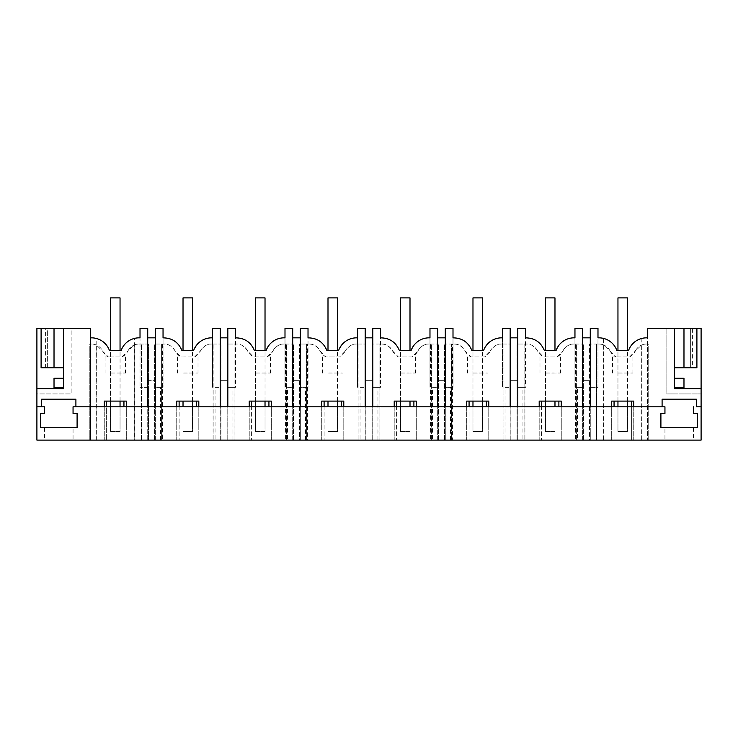 <?xml version="1.0" encoding="UTF-8"?>
<svg xmlns="http://www.w3.org/2000/svg" width="738" height="738" viewBox="0 0 738 738"><rect width="100%" height="100%" fill="white"/><g stroke="black" fill="none" stroke-linecap="round" stroke-linejoin="round"><path stroke-width="0.55" stroke-dasharray="3.69 2.77" d="M617.807 373.041L632.955 373.041L617.807 373.041M627.623 356.869L612.475 356.869L627.623 356.869M609.975 350.827A14.271 14.271 0 0 0 615.778 356.869L603.767 345.015A12.371 12.371 0 0 0 598.933 344.028L596.553 344.028L598.933 344.028A12.371 12.371 0 0 1 609.975 350.827M629.643 356.869L629.643 356.869A14.271 14.271 0 0 0 635.455 350.827L629.643 356.869M641.654 440.106L648.204 440.106L648.204 344.028L646.497 344.028L648.204 344.028L648.204 440.106L631.368 440.106L631.368 401.103L614.053 401.103L614.053 440.106L596.553 440.106L596.553 344.028L589.551 344.028L596.553 344.028L596.553 440.106L589.551 440.106L589.551 344.028L589.551 440.106L596.553 440.106L596.553 344.028L596.553 440.106L641.654 440.106L641.654 345.015A12.371 12.371 0 0 1 646.497 344.028A12.371 12.371 0 0 0 635.455 350.827L641.654 345.015M577.485 440.106L590.271 440.106L590.271 387.312L597.983 387.312L597.983 337.866A19.022 19.022 0 0 1 603.592 338.428L603.592 440.106L590.271 440.106L590.271 387.312L597.983 387.312L597.983 328.336L590.271 328.336L590.271 380.651L590.271 337.847L582.66 337.847L582.66 380.651L590.271 380.651L582.66 380.651L582.66 328.336L574.957 328.336L574.957 387.312L582.66 387.312L577.485 387.312L577.485 440.106L517.781 440.106L517.781 387.312L525.493 387.312L525.493 328.336L517.781 328.336L517.781 380.651L510.17 380.651L510.17 337.847L510.17 406.813M603.592 338.428C609.763 339.978 614.21 344.074 616.922 350.688L628.499 350.688C631.221 344.074 635.658 339.978 641.829 338.428A19.022 19.022 0 0 1 647.447 337.866L647.447 440.106L647.447 328.336L666.857 328.336L666.857 393.935L701.1 393.935L666.857 393.935L666.857 328.336L701.1 328.336L701.1 440.106L603.592 440.106M36.9 440.106L90.553 440.106L90.553 328.336L71.143 328.336L71.143 393.935L71.143 328.336L36.9 328.336L36.9 393.935L71.143 393.935L36.9 393.935L36.9 440.106M96.171 440.106L90.553 440.106L90.553 337.866A19.022 19.022 0 0 1 96.171 338.428L96.171 440.106L517.781 440.106L517.781 387.312L522.956 387.312L522.956 440.106M123.947 406.813L123.947 440.106L89.796 440.106L141.447 440.106L123.947 440.106L123.947 401.103L106.632 401.103L106.632 440.106L106.632 406.813M148.449 440.106L141.447 440.106L148.449 440.106L148.449 344.028L141.447 344.028L148.449 344.028L148.449 440.106M379.95 440.106L372.081 440.106L379.083 440.106L379.083 344.028L372.081 344.028L379.95 344.028L379.95 440.106L438.409 440.106L379.083 440.106L379.083 344.028L381.463 344.028C385.55 343.724 389.23 345.993 392.505 350.827A14.271 14.271 0 0 0 398.308 356.869L412.182 356.869A14.271 14.271 0 0 0 417.985 350.827L412.182 356.869L398.308 356.869L392.505 350.827A12.371 12.371 0 0 0 381.463 344.028L379.95 344.028M452.44 440.106L444.571 440.106L451.573 440.106L451.573 344.028L444.571 344.028L452.44 344.028L452.44 440.106L510.899 440.106L451.573 440.106L451.573 344.028L453.953 344.028C458.04 343.724 461.72 345.993 464.995 350.827A14.271 14.271 0 0 0 470.798 356.869L484.672 356.869A14.271 14.271 0 0 0 490.475 350.827L484.672 356.869L470.798 356.869L464.995 350.827A12.371 12.371 0 0 0 453.953 344.028L452.44 344.028M575.511 344.028L583.389 344.028L574.007 344.028L575.511 344.028L575.511 440.106L524.063 440.106L524.063 344.028L517.061 344.028L524.93 344.028L524.93 440.106L517.061 440.106L524.063 440.106L524.063 344.028L526.443 344.028C530.53 343.724 534.211 345.993 537.485 350.827A14.271 14.271 0 0 0 543.288 356.869L557.162 356.869A14.271 14.271 0 0 0 562.965 350.827L557.162 356.869L543.288 356.869L537.485 350.827A12.371 12.371 0 0 0 526.443 344.028L524.93 344.028M575.511 440.106L524.93 440.106M285.56 344.028L293.429 344.028L284.047 344.028L285.56 344.028L285.56 440.106L234.103 440.106L234.103 344.028L227.101 344.028L234.97 344.028L234.97 440.106L227.101 440.106L234.103 440.106L234.103 344.028L236.483 344.028C240.57 343.724 244.25 345.993 247.525 350.827A14.271 14.271 0 0 0 253.328 356.869L267.202 356.869A14.271 14.271 0 0 0 273.005 350.827L267.202 356.869L253.328 356.869L247.525 350.827A12.371 12.371 0 0 0 236.483 344.028L234.97 344.028M285.56 440.106L234.97 440.106M213.07 344.028L220.939 344.028L211.557 344.028L213.07 344.028L213.07 440.106L161.613 440.106L161.613 344.028L154.611 344.028L162.489 344.028L162.489 440.106L154.611 440.106L161.613 440.106L161.613 344.028L163.993 344.028C168.079 343.724 171.76 345.993 175.035 350.827A14.271 14.271 0 0 0 180.838 356.869L194.712 356.869A14.271 14.271 0 0 0 200.515 350.827L194.712 356.869L180.838 356.869L175.035 350.827A12.371 12.371 0 0 0 163.993 344.028L162.489 344.028M213.07 440.106L162.489 440.106M299.591 440.106L306.593 440.106L306.593 344.028L299.591 344.028L307.46 344.028L307.46 440.106L299.591 440.106L299.591 344.028L299.591 440.106M358.05 344.028L365.919 344.028L356.537 344.028L358.05 344.028L358.05 440.106L306.593 440.106L306.593 344.028L308.973 344.028C313.06 343.724 316.74 345.993 320.015 350.827A14.271 14.271 0 0 0 325.818 356.869L339.692 356.869A14.271 14.271 0 0 0 345.495 350.827L339.692 356.869L325.818 356.869L320.015 350.827A12.371 12.371 0 0 0 308.973 344.028L307.46 344.028M358.05 440.106L307.46 440.106M631.368 406.813L631.368 440.106L611.682 440.106L614.053 440.106L614.053 406.813M664.947 440.106L693.489 440.106L664.947 440.106L664.947 427.745L693.489 427.745L664.947 427.745M73.053 440.106L44.511 440.106L73.053 440.106L73.053 427.745L44.511 427.745L73.053 427.745M641.829 338.428L641.829 440.106M701.1 388.741L674.467 388.741L674.467 367.81L690.639 367.81L690.639 328.336L690.639 367.81L696.903 367.81M674.467 328.336L674.467 367.81M692.604 328.336L696.903 328.336L690.639 328.336L692.604 328.336L692.604 367.81M674.467 378.28L683.978 378.28L683.978 387.791L674.467 387.791M683.978 328.336L683.978 367.81M664.947 406.813L664.947 413.474L660.907 413.474L660.907 427.745L697.53 427.745L697.53 413.474L693.489 413.474L693.489 406.813M696.34 406.813L696.34 399.203L662.097 399.203M631.368 401.103L633.748 401.103L633.748 440.106L633.748 406.813L611.682 406.813L611.682 440.106L611.682 401.103L614.053 401.103M582.66 337.847L582.66 406.813L590.271 406.813L590.271 337.847M541.563 401.103L539.192 401.103L539.192 440.106L539.192 406.813L561.258 406.813L561.258 440.106L561.258 401.103L541.563 401.103L541.563 440.106L541.563 406.813M469.073 401.103L466.702 401.103L466.702 440.106L466.702 406.813L488.768 406.813L488.768 440.106L488.768 401.103L469.073 401.103L469.073 440.106L469.073 406.813M396.592 401.103L394.212 401.103L394.212 440.106L394.212 406.813L416.278 406.813L416.278 440.106L416.278 401.103L396.592 401.103L396.592 440.106L396.592 406.813M324.102 401.103L321.722 401.103L321.722 440.106L321.722 406.813L343.788 406.813L343.788 440.106L343.788 401.103L324.102 401.103L324.102 440.106L324.102 406.813M251.612 401.103L249.232 401.103L249.232 440.106L249.232 406.813L271.298 406.813L271.298 440.106L271.298 401.103L251.612 401.103L251.612 440.106L251.612 406.813M179.122 401.103L176.742 401.103L176.742 440.106L176.742 406.813L198.808 406.813L198.808 440.106L198.808 401.103L179.122 401.103L179.122 440.106L179.122 406.813M106.632 401.103L104.252 401.103L104.252 440.106L104.252 406.813L126.318 406.813L126.318 440.106L126.318 401.103L123.947 401.103M693.489 427.745L693.489 440.106M603.767 345.015L603.767 440.106M582.66 440.106L582.66 387.312L582.66 440.106M182.867 373.041L198.015 373.041L182.867 373.041M211.557 344.028C207.47 343.724 203.789 345.993 200.515 350.827A12.371 12.371 0 0 1 211.557 344.028M213.937 440.106L213.937 344.028L213.937 440.106M196.437 406.813L196.437 401.103M220.219 406.813L220.219 328.336L212.507 328.336L212.507 387.312L212.507 337.866C204.38 337.331 198.07 341.602 193.568 350.688L181.991 350.688C177.489 341.611 171.179 337.331 163.043 337.866L163.043 387.312L163.043 328.336L155.34 328.336L155.34 380.651L155.34 337.847L147.729 337.847L147.729 380.651L155.34 380.651L147.729 380.651L147.729 328.336L140.017 328.336L140.017 387.312L140.017 337.866A19.022 19.022 0 0 0 134.408 338.428L134.408 440.106M215.044 387.312L220.219 387.312L215.044 387.312L215.044 440.106M160.515 387.312L155.34 387.312L163.043 387.312L160.515 387.312L160.515 440.106M155.34 406.813L155.34 337.847M147.729 406.813L147.729 337.847M227.83 406.813L227.83 337.847L227.83 380.651L220.219 380.651L227.83 380.651L227.83 328.336L235.533 328.336L235.533 387.312L227.83 387.312L227.83 440.106L227.83 387.312L232.996 387.312L232.996 440.106M227.83 337.847L220.219 337.847M220.219 440.106L220.219 387.312L220.219 440.106M220.939 440.106L220.939 344.028L220.939 440.106M154.611 440.106L154.611 344.028L154.611 440.106M155.34 440.106L155.34 387.312L155.34 440.106M147.729 440.106L147.729 387.312L140.017 387.312L147.729 387.312L147.729 440.106M255.357 373.041L270.505 373.041L255.357 373.041M284.047 344.028C279.96 343.724 276.28 345.993 273.005 350.827A12.371 12.371 0 0 1 284.047 344.028M286.427 440.106L286.427 344.028L286.427 440.106M268.927 406.813L268.927 401.103M292.709 406.813L292.709 328.336L284.997 328.336L284.997 387.312L284.997 337.866C276.87 337.331 270.551 341.602 266.058 350.688L254.481 350.688C249.979 341.611 243.669 337.331 235.533 337.866L235.533 387.312L232.996 387.312M287.534 387.312L292.709 387.312L287.534 387.312L287.534 440.106M300.32 406.813L300.32 337.847L300.32 380.651L292.709 380.651L300.32 380.651L300.32 328.336L308.023 328.336L308.023 387.312L300.32 387.312L300.32 440.106L300.32 387.312L305.486 387.312L305.486 440.106M300.32 337.847L292.709 337.847M292.709 440.106L292.709 387.312L292.709 440.106M293.429 440.106L293.429 344.028L293.429 440.106M227.101 440.106L227.101 344.028L227.101 440.106M327.847 373.041L342.995 373.041L327.847 373.041M356.537 344.028C352.45 343.724 348.77 345.993 345.495 350.827A12.371 12.371 0 0 1 356.537 344.028M358.917 440.106L358.917 344.028L358.917 440.106M341.408 406.813L341.408 401.103M365.199 406.813L365.199 328.336L357.487 328.336L357.487 387.312L357.487 337.866C349.36 337.331 343.041 341.602 338.548 350.688L326.962 350.688C322.469 341.611 316.159 337.331 308.023 337.866L308.023 387.312L305.486 387.312M360.024 387.312L365.199 387.312L360.024 387.312L360.024 440.106M372.801 406.813L372.801 337.847L372.801 380.651L365.199 380.651L372.801 380.651L372.801 328.336L380.513 328.336L380.513 387.312L372.801 387.312L372.801 440.106L372.801 387.312L377.976 387.312L377.976 440.106M372.801 337.847L365.199 337.847M365.199 440.106L365.199 387.312L365.199 440.106M365.919 440.106L365.919 344.028L365.919 440.106M400.337 373.041L415.485 373.041L400.337 373.041M430.54 344.028L438.409 344.028L429.027 344.028L430.54 344.028L430.54 440.106M429.027 344.028C424.94 343.724 421.26 345.993 417.985 350.827A12.371 12.371 0 0 1 429.027 344.028M431.407 440.106L431.407 344.028L431.407 440.106M413.898 406.813L413.898 401.103M437.68 406.813L437.68 328.336L429.977 328.336L429.977 387.312L429.977 337.866C421.85 337.331 415.531 341.602 411.038 350.688L399.452 350.688C394.959 341.611 388.649 337.331 380.513 337.866L380.513 387.312L377.976 387.312M432.514 387.312L437.68 387.312L432.514 387.312L432.514 440.106M445.291 406.813L445.291 337.847L445.291 380.651L437.68 380.651L445.291 380.651L445.291 328.336L453.003 328.336L453.003 387.312L445.291 387.312L445.291 440.106L445.291 387.312L450.466 387.312L450.466 440.106M445.291 337.847L437.68 337.847M437.68 440.106L437.68 387.312L437.68 440.106M438.409 440.106L438.409 344.028L438.409 440.106M372.081 440.106L372.081 344.028L372.081 440.106M472.827 373.041L487.975 373.041L472.827 373.041M503.03 344.028L510.899 344.028L501.517 344.028L503.03 344.028L503.03 440.106M501.517 344.028C497.43 343.724 493.75 345.993 490.475 350.827A12.371 12.371 0 0 1 501.517 344.028M503.897 440.106L503.897 344.028L503.897 440.106M486.388 406.813L486.388 401.103M517.781 406.813L517.781 337.847L517.781 380.651L510.17 380.651L510.17 328.336L502.467 328.336L502.467 387.312L502.467 337.866C494.34 337.331 488.021 341.602 483.519 350.688L471.942 350.688C467.449 341.611 461.13 337.331 453.003 337.866L453.003 387.312L450.466 387.312M505.004 387.312L510.17 387.312L505.004 387.312L505.004 440.106M517.781 337.847L510.17 337.847M510.17 440.106L510.17 387.312L510.17 440.106M510.899 440.106L510.899 344.028L510.899 440.106M444.571 440.106L444.571 344.028L444.571 440.106M545.317 373.041L560.465 373.041L545.317 373.041M574.007 344.028C569.92 343.724 566.24 345.993 562.965 350.827A12.371 12.371 0 0 1 574.007 344.028M576.387 440.106L576.387 344.028L576.387 440.106M558.878 406.813L558.878 401.103M577.485 387.312L574.957 387.312L574.957 337.866C566.83 337.331 560.511 341.602 556.009 350.688L544.432 350.688C539.939 341.611 533.62 337.331 525.493 337.866L525.493 387.312L522.956 387.312M583.389 440.106L583.389 344.028L583.389 440.106M517.061 440.106L517.061 344.028L517.061 440.106M110.377 373.041L125.525 373.041L110.377 373.041M120.193 356.869L105.045 356.869L120.193 356.869M122.222 356.869L122.222 356.869A14.271 14.271 0 0 0 128.025 350.827L122.222 356.869L108.357 356.869L122.222 356.869M96.346 345.015A12.371 12.371 0 0 0 91.503 344.028A12.371 12.371 0 0 1 102.545 350.827A14.271 14.271 0 0 0 108.357 356.869L96.346 345.015L96.346 440.106M134.233 345.015A12.371 12.371 0 0 1 139.067 344.028L141.447 344.028L139.067 344.028A12.371 12.371 0 0 0 128.025 350.827L134.233 345.015L134.233 440.106M141.447 440.106L141.447 344.028L141.447 440.106M89.796 440.106L89.796 344.028L91.503 344.028L89.796 344.028L89.796 440.106M36.9 388.741L63.533 388.741L63.533 387.791L54.022 387.791L54.022 378.28L63.533 378.28L63.533 367.81L54.022 367.81L54.022 328.336M45.396 328.336L41.097 328.336L47.361 328.336L47.361 367.81L45.396 367.81L45.396 328.336L47.361 328.336L47.361 367.81M134.408 338.428C128.237 339.978 123.79 344.065 121.078 350.688L109.501 350.688C106.779 344.065 102.342 339.978 96.171 338.428M36.9 406.813L41.66 406.813L41.66 399.203L75.903 399.203L75.903 406.813M73.053 406.813L73.053 413.474L77.093 413.474L77.093 427.745L40.47 427.745L40.47 413.474L44.511 413.474L44.511 406.813M41.097 367.81L45.396 367.81M44.511 427.745L44.511 440.106M63.533 387.791L63.533 378.28M63.533 328.336L63.533 367.81M110.534 406.813L110.534 431.546L120.045 431.546L120.045 297.894L110.534 297.894L110.534 431.546L120.045 431.546L120.045 406.813M110.534 401.103L110.534 350.688M120.045 401.103L120.045 350.688M183.024 406.813L183.024 431.546L192.535 431.546L192.535 297.894L183.024 297.894L183.024 431.546L192.535 431.546L192.535 406.813M183.024 401.103L183.024 350.688M192.535 401.103L192.535 350.688M255.514 406.813L255.514 431.546L265.025 431.546L265.025 297.894L255.514 297.894L255.514 431.546L265.025 431.546L265.025 406.813M255.514 401.103L255.514 350.688M265.025 401.103L265.025 350.688M327.995 406.813L327.995 431.546L337.515 431.546L337.515 297.894L327.995 297.894L327.995 431.546L337.515 431.546L337.515 406.813M327.995 401.103L327.995 350.688M337.515 401.103L337.515 350.688M400.485 406.813L400.485 431.546L410.005 431.546L410.005 297.894L400.485 297.894L400.485 431.546L410.005 431.546L410.005 406.813M400.485 401.103L400.485 350.688M410.005 401.103L410.005 350.688M472.975 406.813L472.975 431.546L482.486 431.546L482.486 297.894L472.975 297.894L472.975 431.546L482.486 431.546L482.486 406.813M472.975 401.103L472.975 350.688M482.486 401.103L482.486 350.688M545.465 406.813L545.465 431.546L554.976 431.546L554.976 297.894L545.465 297.894L545.465 431.546L554.976 431.546L554.976 406.813M545.465 401.103L545.465 350.688M554.976 401.103L554.976 350.688M617.955 406.813L617.955 431.546L627.466 431.546L627.466 297.894L617.955 297.894L617.955 431.546L627.466 431.546L627.466 406.813M617.955 401.103L617.955 350.688M627.466 401.103L627.466 350.688M612.475 356.869L612.475 373.041M632.955 356.869L632.955 373.041M198.015 356.869L198.015 373.041M177.535 356.869L177.535 373.041M270.505 356.869L270.505 373.041M250.025 356.869L250.025 373.041M342.995 356.869L342.995 373.041M322.515 356.869L322.515 373.041M415.485 356.869L415.485 373.041M395.005 356.869L395.005 373.041M487.975 356.869L487.975 373.041M467.495 356.869L467.495 373.041M560.465 356.869L560.465 373.041M539.985 356.869L539.985 373.041M105.045 356.869L105.045 373.041M125.525 356.869L125.525 373.041"/><path stroke-width="1.11" d="M693.489 406.813L693.489 413.474L697.53 413.474L697.53 427.745L660.907 427.745L660.907 413.474L664.947 413.474L664.947 406.813L73.053 406.813L73.053 413.474L77.093 413.474L77.093 427.745L40.47 427.745L40.47 413.474L44.511 413.474L44.511 406.813L36.9 406.813L36.9 440.106L701.1 440.106L701.1 388.741L674.467 388.741L674.467 328.336L647.447 328.336L647.447 337.866A19.022 19.022 0 0 0 628.499 350.688L616.922 350.688A19.022 19.022 0 0 0 597.983 337.866L597.983 328.336L590.271 328.336L590.271 406.813L611.682 406.813L611.682 401.103L633.748 401.103L633.748 406.813L662.097 406.813L662.097 399.203L696.34 399.203L696.34 406.813L701.1 406.813L696.34 406.813M674.467 378.28L683.978 378.28L683.978 387.791L674.467 387.791M701.1 388.741L701.1 328.336L674.467 328.336M674.467 367.81L696.903 367.81L696.903 328.336M683.978 328.336L683.978 367.81M582.66 337.847L590.271 337.847M662.097 399.203L662.097 406.813L664.947 406.813M561.258 406.813L582.66 406.813L582.66 328.336L574.957 328.336L574.957 337.866A19.022 19.022 0 0 0 556.009 350.688L544.432 350.688C540.963 342.22 534.653 337.949 525.493 337.866L525.493 328.336L517.781 328.336L517.781 406.813L539.192 406.813L539.192 401.103L561.258 401.103L561.258 406.813M73.053 406.813L104.252 406.813L104.252 401.103L126.318 401.103L126.318 406.813L176.742 406.813L176.742 401.103L198.808 401.103L198.808 406.813L249.232 406.813L249.232 401.103L271.298 401.103L271.298 406.813L321.722 406.813L321.722 401.103L343.788 401.103L343.788 406.813L394.212 406.813L394.212 401.103L416.278 401.103L416.278 406.813L466.702 406.813L466.702 401.103L488.768 401.103L488.768 406.813L517.781 406.813M631.368 406.813L631.368 401.103M614.053 406.813L614.053 401.103M220.219 406.813L220.219 328.336L212.507 328.336L212.507 337.866A19.022 19.022 0 0 0 193.568 350.688L181.991 350.688C178.513 342.22 172.203 337.949 163.043 337.866L163.043 328.336L155.34 328.336L155.34 406.813M147.729 337.847L155.34 337.847M179.122 406.813L179.122 401.103M196.437 406.813L196.437 401.103M220.219 337.847L227.83 337.847M292.709 406.813L292.709 328.336L284.997 328.336L284.997 337.866A19.022 19.022 0 0 0 266.058 350.688L254.481 350.688C251.003 342.22 244.693 337.949 235.533 337.866L235.533 328.336L227.83 328.336L227.83 406.813M251.612 406.813L251.612 401.103M268.927 406.813L268.927 401.103M292.709 337.847L300.32 337.847M365.199 406.813L365.199 328.336L357.487 328.336L357.487 337.866A19.022 19.022 0 0 0 338.548 350.688L326.962 350.688C323.493 342.22 317.183 337.949 308.023 337.866L308.023 328.336L300.32 328.336L300.32 406.813M324.102 406.813L324.102 401.103M341.408 406.813L341.408 401.103M365.199 337.847L372.801 337.847M437.68 406.813L437.68 328.336L429.977 328.336L429.977 337.866A19.022 19.022 0 0 0 411.038 350.688L399.452 350.688C395.983 342.22 389.673 337.949 380.513 337.866L380.513 328.336L372.801 328.336L372.801 406.813M396.592 406.813L396.592 401.103M413.898 406.813L413.898 401.103M437.68 337.847L445.291 337.847M510.17 406.813L510.17 328.336L502.467 328.336L502.467 337.866A19.022 19.022 0 0 0 483.519 350.688L471.942 350.688C468.473 342.22 462.163 337.949 453.003 337.866L453.003 328.336L445.291 328.336L445.291 406.813M469.073 406.813L469.073 401.103M486.388 406.813L486.388 401.103M510.17 337.847L517.781 337.847M541.563 406.813L541.563 401.103M558.878 406.813L558.878 401.103M36.9 406.813L36.9 388.741L63.533 388.741L63.533 328.336L90.553 328.336L90.553 337.866A19.022 19.022 0 0 1 109.501 350.688L121.078 350.688A19.022 19.022 0 0 1 140.017 337.866L140.017 328.336L147.729 328.336L147.729 406.813M63.533 387.791L54.022 387.791L54.022 378.28L63.533 378.28M47.361 367.81L63.533 367.81M36.9 388.741L36.9 328.336L63.533 328.336M41.097 328.336L41.097 367.81L54.022 367.81L54.022 328.336M44.511 406.813L41.66 406.813L41.66 399.203L75.903 399.203L75.903 406.813M123.947 406.813L123.947 401.103M106.632 406.813L106.632 401.103M110.534 406.813L110.534 401.103M110.534 350.688L110.534 297.894L120.045 297.894L120.045 350.688M120.045 406.813L120.045 401.103M183.024 406.813L183.024 401.103M183.024 350.688L183.024 297.894L192.535 297.894L192.535 350.688M192.535 406.813L192.535 401.103M255.514 406.813L255.514 401.103M255.514 350.688L255.514 297.894L265.025 297.894L265.025 350.688M265.025 406.813L265.025 401.103M327.995 406.813L327.995 401.103M327.995 350.688L327.995 297.894L337.515 297.894L337.515 350.688M337.515 406.813L337.515 401.103M400.485 406.813L400.485 401.103M400.485 350.688L400.485 297.894L410.005 297.894L410.005 350.688M410.005 406.813L410.005 401.103M472.975 406.813L472.975 401.103M472.975 350.688L472.975 297.894L482.486 297.894L482.486 350.688M482.486 406.813L482.486 401.103M545.465 406.813L545.465 401.103M545.465 350.688L545.465 297.894L554.976 297.894L554.976 350.688M554.976 406.813L554.976 401.103M617.955 406.813L617.955 401.103M617.955 350.688L617.955 297.894L627.466 297.894L627.466 350.688M627.466 406.813L627.466 401.103"/></g></svg>
